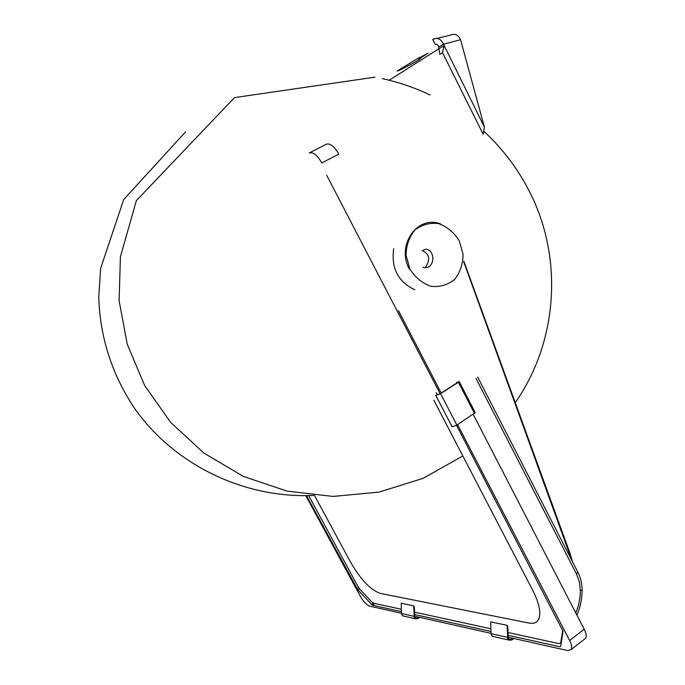 <?xml version="1.0" encoding="UTF-8"?>
<svg xmlns="http://www.w3.org/2000/svg" width="685" height="685" viewBox="0 0 685 685"><rect width="100%" height="100%" fill="white"/><g stroke="black" fill="none" stroke-linecap="round" stroke-linejoin="round"><path stroke-width="1.03" d="M513.964 638.506L511.43 640.107L508.595 639.995L507.722 638.968L507.106 625.319L507.79 626.629L508.287 638.531L508.964 639.328L511.138 639.405L512.954 638.283M507.106 625.319L490.768 621.912L490.957 633.616L492.215 636.262L494.15 636.707M433.81 400.186L532.956 590.744C539.446 603.69 541.313 613.246 538.573 619.403C536.766 622.716 533.589 623.941 529.034 623.067L380.081 593.347C370.465 589.871 360.652 579.519 350.643 562.291L314.492 495.452L350.643 562.291C360.652 579.519 370.465 589.871 380.081 593.347L529.034 623.067C533.589 623.941 536.766 622.716 538.573 619.403C541.313 613.246 539.446 603.69 532.956 590.744L433.81 400.186M401.324 609.256L373.65 603.22L371.373 601.576L360.199 589.648L357.878 586.403L308.695 495.615M414.425 612.116L490.88 628.779M507.893 632.495L559.003 643.635L561.263 642.564M562.796 630.037L560.647 643.044M436.217 392.685L437.398 394.954M436.55 395.022L440.224 393.652L458.308 382.042M435.788 395.425L452.126 426.815L456.886 425.085L475.227 412.635L459.164 381.519M458.839 381.408L458.393 382.256L440.566 393.644L435.746 395.348M419.871 617.399L417.576 618.769L415.016 618.658L414.237 617.759L413.749 605.857L414.365 607.004L414.75 617.382L415.358 618.076L417.319 618.161L418.963 617.194M413.749 605.857L401.264 603.245L401.367 613.486L402.497 615.806L404.244 616.2M306.555 495.649L357.921 590.016L372.4 605.18L401.35 611.602M414.451 614.505L490.922 631.467M456.518 425.308L563.061 631.322L560.664 646.332L559.936 646.768L507.936 635.243M490.948 633.342L414.468 616.183M401.367 613.246L369.472 606.088C366.535 604.958 363.495 601.704 360.353 596.318L305.793 495.657M507.97 637.161L567.951 650.622L571.376 649.406C572.223 647.462 571.65 644.508 569.655 640.535L457.606 424.64M441.217 393.044L398.499 310.75M321.796 162.953C317.241 155.075 313.062 151.745 309.243 152.96L326.18 144.261C330.076 142.994 334.289 146.282 338.801 154.108L321.796 162.953M326.728 175.317L440.112 393.712M456.595 382.196L456.998 382.966M473.241 414.416L584.177 629.215L569.655 640.535M584.151 639.388L585.812 638.086C586.694 636.125 586.146 633.163 584.177 629.215M463.873 262.235L571.924 560.604M575.785 612.972C578.765 605.874 580.289 598.382 580.366 590.504L579.416 581.993L576.564 574.15L577.746 571.949L477.651 377.058M572.326 561.4L569.894 553.249M419.092 59.013L428.168 53.156L416.206 59.321L397.36 70.88C395.707 72.653 419.562 60.015 420.205 58.782L419.092 59.013L418.544 57.925M442.527 52.719L483.148 134.226L484.406 127.136L443.529 44.242C441.02 38.882 437.432 37.281 432.749 39.43L435.292 44.534C436.867 43.737 437.972 44.542 438.606 46.957L439.847 54.398L442.527 52.719L443.948 45.861L439.017 48.566M436.833 38.446L450.268 35.209C454.737 33.171 458.171 34.661 460.56 39.696L484.406 127.136M393.704 248.749C391.032 268.143 398.079 281.835 414.853 289.806M460.56 39.696L443.529 44.242L438.606 46.957M439.042 48.635L389.166 80.231M426.224 249.126C437.021 251.78 433.596 270.969 422.97 267.176M422.028 250.556C429.598 253.844 430.702 259.512 425.351 267.544M508.45 638.797L511.138 639.405M490.957 633.616L507.302 637.29M560.809 642.521L561.34 642.11M474.534 413.517L458.393 382.256M456.886 425.085L440.566 393.644M414.896 617.613L417.319 618.161M401.367 613.486L413.868 616.294M372.4 605.18L374.823 603.476M559.936 646.768L560.69 646.186M476.049 378.548L576.564 574.15M580.366 590.504L582.113 590.41C582.036 599.101 580.289 607.338 576.881 615.104M463.865 261.533L569.697 553.386M358.597 587.602L356.988 588.715M357.921 590.016L359.531 588.886M373.428 603.16L371.493 604.521M435.292 44.534L436.508 44.217M409.527 269.539C395.93 245.47 417.233 214.85 440.549 223.901M410.024 269.299L406.042 255.299C406.222 245.393 409.202 236.942 414.982 229.937C422.037 224.603 429.949 222.497 438.717 223.635C447.194 226.778 454.027 232.472 459.224 240.718L463.094 254.443C462.966 264.145 460.114 272.502 454.532 279.523C447.647 284.977 439.804 287.246 430.985 286.321C422.388 283.325 415.401 277.648 410.024 269.299M492.215 636.262L508.595 639.995M452.126 426.815L435.823 395.45M402.497 615.806L415.016 618.658M577.909 572.258C580.726 577.875 582.13 583.928 582.113 590.41M569.946 553.146L572.523 561.769M569.937 553.12L463.856 261.242M571.376 649.406L585.812 638.086M426.198 249.134L423.535 250.042M185.541 131.888L123.702 199.566L100.609 268.409L98.768 297.213C99.95 336.729 111.578 373.334 133.661 407.027C172.997 464.122 243.44 498.834 314.107 495.418M484.072 131.529C501.831 148.003 516.284 166.72 527.441 187.69C563.156 253.596 559.465 339.084 515.274 402.72M462.837 455.97L422.996 478.378L379.079 492.095L333.081 496.428L287.161 491.136L243.458 476.469L203.993 453.145L170.565 422.311L144.629 385.45L127.264 344.298L119.121 300.766L120.406 256.789L136.375 200.602L234.51 97.604L375.029 77.157M382.316 78.621C398.893 82.251 414.853 87.723 430.197 95.027"/></g></svg>
